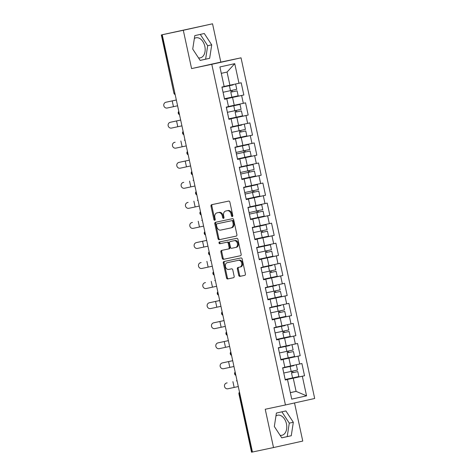 <?xml version="1.0" encoding="UTF-8"?>
<svg xmlns="http://www.w3.org/2000/svg" width="476" height="476" viewBox="0 0 476 476"><rect width="100%" height="100%" fill="white"/><g stroke="black" fill="none" stroke-linecap="round" stroke-linejoin="round"><path stroke-width="0.71" d="M232.312 216.586A0.904 0.678 -102.5 0 0 232.318 216.58A0.904 0.678 -102.5 0 0 232.782 215.563L229.884 202.151A1.291 0.964 -102.5 0 0 228.664 201.092L211.665 204.692A1.291 0.964 -102.5 0 0 211.659 204.698A1.291 0.964 -102.5 0 0 210.993 206.156L213.891 219.561A0.904 0.678 -102.5 0 0 214.747 220.305L214.747 220.305A0.904 0.678 -102.5 0 0 215.217 219.281L214.843 217.55A4.129 3.088 -102.5 0 1 216.967 212.873A4.129 3.088 -102.5 0 1 216.991 212.867L218.407 212.57A4.129 3.088 -102.5 0 1 222.304 215.967L222.679 217.699A0.904 0.678 -102.5 0 0 224 217.419L223.625 215.688A4.129 3.088 -102.5 0 1 225.755 211.011A4.129 3.088 -102.5 0 1 225.773 211.011L227.189 210.707A4.129 3.088 -102.5 0 1 231.086 214.105L231.461 215.842A0.904 0.678 -102.5 0 0 232.312 216.586M280.096 435.302A10.258 6.813 78 0 0 281.917 435.284A10.258 6.813 78 0 0 286.439 423.777A10.258 6.813 78 0 0 277.663 415.215A10.258 6.813 78 0 0 275.949 415.964M194.345 38.538A10.258 6.813 -102 0 1 196.058 37.788A10.258 6.813 -102 0 1 204.835 46.351A10.258 6.813 -102 0 1 200.313 57.858A10.258 6.813 -102 0 1 198.492 57.876M238.732 275.301A1.291 0.964 -102.5 0 0 239.952 276.36L244.724 275.348A1.291 0.964 -102.5 0 0 244.729 275.348A1.291 0.964 -102.5 0 0 245.396 273.884L242.171 258.998A1.291 0.964 -102.5 0 0 240.957 257.938L223.958 261.538A1.291 0.964 -102.5 0 0 223.952 261.538A1.291 0.964 -102.5 0 0 223.286 263.002L226.505 277.889A1.291 0.964 -102.5 0 0 227.724 278.954L233.484 277.728A1.291 0.964 -102.5 0 0 233.49 277.728A1.291 0.964 -102.5 0 0 234.156 276.27L232.776 269.898A1.291 0.964 -102.5 0 0 231.562 268.833L228.7 269.44A3.451 2.582 -102.5 0 1 225.451 266.614A3.451 2.582 -102.5 0 1 227.225 262.692L238.434 260.318A3.451 2.582 -102.5 0 1 241.689 263.145A3.451 2.582 -102.5 0 1 239.91 267.066L238.03 267.464A1.291 0.964 -102.5 0 0 238.024 267.464A1.291 0.964 -102.5 0 0 237.357 268.928L238.732 275.301L239.589 275.11A1.291 0.964 -102.5 0 0 240.802 276.169L244.825 275.318M239.892 267.072A3.451 2.582 -102.5 0 0 239.91 267.066L240.767 266.875A3.451 2.582 -102.5 0 0 242.54 262.96A3.451 2.582 -102.5 0 0 239.285 260.128L238.434 260.318M228.093 262.502A3.451 2.582 -102.5 0 0 228.075 262.502L227.225 262.692A3.451 2.582 -102.5 0 0 227.225 262.692L239.285 260.128M191.584 68.592L220.822 62.106L212.54 23.8L183.302 30.28L191.584 68.592L211.79 64.308L285.439 404.969L265.233 409.253L273.516 447.559L252.447 452.022L162.227 34.748L163.506 34.462L161.965 34.79L174.817 92.969M183.302 30.28L162.227 34.748M236.239 236.108A1.291 0.964 -102.5 0 0 236.245 236.108A1.291 0.964 -102.5 0 0 236.911 234.644L233.692 219.757A1.291 0.964 -102.5 0 0 232.472 218.692L215.473 222.298A1.291 0.964 -102.5 0 0 215.467 222.298A1.291 0.964 -102.5 0 0 214.801 223.756L218.02 238.649A1.291 0.964 -102.5 0 0 219.24 239.708L236.239 236.108M240.582 255.695L224.333 259.14A1.291 0.964 -102.5 0 1 223.113 258.081L222.262 258.272L220.882 251.899A1.291 0.964 -102.5 0 1 221.548 250.435A1.291 0.964 -102.5 0 0 221.548 250.435L228.45 248.972A1.291 0.964 -102.5 0 0 229.123 247.514L228.206 243.284A1.291 0.964 -102.5 0 0 226.992 242.225L219.811 243.742A0.904 0.678 -102.5 0 1 219.424 241.981A0.904 0.678 -102.5 0 0 219.424 241.981L236.715 238.315A1.291 0.964 -102.5 0 1 237.935 239.374L241.154 254.267A1.291 0.964 -102.5 0 1 240.487 255.725L240.481 255.731A1.291 0.964 -102.5 0 0 240.487 255.725M240.481 255.731L223.482 259.331A1.291 0.964 -102.5 0 1 222.262 258.272M229.307 248.781L228.456 248.972A1.291 0.964 -102.5 0 0 228.456 248.972L229.301 248.787A1.291 0.964 -102.5 0 0 229.307 248.781A1.291 0.964 -102.5 0 0 229.973 247.324L229.063 243.093A1.291 0.964 -102.5 0 0 227.843 242.034L219.811 243.742M211.79 64.308L241.029 57.828L314.684 398.489L285.439 404.969M285.231 379.836L304.539 375.748L301.897 363.533L284.826 367.216M304.539 375.748L302.325 376.236L306.562 395.842L291.728 399.132L287.486 379.527L285.273 380.015L282.631 367.805L284.85 367.311L283.155 359.469L280.935 359.963L278.293 347.748L280.513 347.26L278.817 339.418L276.604 339.912L273.962 327.696L276.175 327.208L274.479 319.366L272.266 319.854L269.624 307.645L271.844 307.151L270.148 299.309L267.928 299.803L265.287 287.587L267.506 287.099L265.81 279.257L263.591 279.745L260.955 267.536L263.168 267.042L261.473 259.2L259.259 259.694L256.618 247.478L258.831 246.99L257.141 239.148L254.922 239.642L252.28 227.427L254.499 226.933L252.804 219.097L250.584 219.585L247.948 207.375L250.162 206.881L248.466 199.039L246.253 199.533L243.611 187.318L245.824 186.83L244.129 178.988L241.915 179.476L239.273 167.266L241.493 166.773L239.797 158.93L237.578 159.424L234.936 147.209L237.155 146.721L235.459 138.879L233.24 139.367L230.604 127.157L232.818 126.664L231.122 118.821L228.908 119.315L226.267 107.106L228.486 106.612L226.79 98.77L224.571 99.264L221.929 87.049L224.148 86.561L219.906 66.955L234.745 63.665L238.982 83.27L224.125 86.459M224.529 99.079L243.837 94.992L241.195 82.776L238.982 83.27M243.837 94.992L241.624 95.48L243.319 103.322L228.462 106.511M228.867 119.137L248.174 115.043L245.533 102.834L243.319 103.322M248.174 115.043L245.955 115.537L247.651 123.379L232.8 126.568M233.204 139.188L252.512 135.101L249.87 122.885L247.651 123.379M252.512 135.101L250.293 135.589L251.988 143.431L237.131 146.62M237.542 159.246L256.844 155.152L254.208 142.943L251.988 143.431M256.844 155.152L254.63 155.646L256.326 163.488L241.469 166.677M241.873 179.297L261.181 175.204L258.539 162.994L256.326 163.488M261.181 175.204L258.962 175.698L260.658 183.54L245.806 186.729M246.211 199.349L265.519 195.261L262.877 183.046L260.658 183.54M265.519 195.261L263.299 195.749L264.995 203.591L250.138 206.78M250.549 219.406L269.85 215.313L267.214 203.103L264.995 203.591M269.85 215.313L267.637 215.806L269.333 223.649L254.476 226.838M254.88 239.458L274.188 235.37L271.546 223.155L269.333 223.649M274.188 235.37L271.974 235.858L273.67 243.7L258.813 246.889M259.218 259.515L278.525 255.422L275.884 243.212L273.67 243.7M278.525 255.422L276.306 255.915L278.002 263.758L263.151 266.947M263.555 279.567L282.863 275.479L280.221 263.264L278.002 263.758M282.863 275.479L280.644 275.967L282.339 283.809L267.482 286.998M267.893 299.618L287.195 295.531L284.559 283.315L282.339 283.809M287.195 295.531L284.981 296.024L286.677 303.861L271.82 307.05M272.224 319.676L291.532 315.582L288.89 303.373L286.677 303.861M291.532 315.582L289.313 316.076L291.009 323.918L276.157 327.107M276.562 339.727L295.87 335.639L293.228 323.424L291.009 323.918M295.87 335.639L293.65 336.127L295.346 343.969L280.489 347.159M280.899 359.785L300.201 355.691L297.565 343.482L295.346 343.969M300.201 355.691L297.988 356.185L299.684 364.027M280.923 359.904L283.155 359.469M290.61 365.99L288.914 358.148L280.911 359.844M297.988 356.185L288.914 358.148M276.586 339.846L278.817 339.418M286.272 345.933L284.577 338.091L276.574 339.787M293.65 336.127L284.577 338.091M272.254 319.795L274.479 319.366M281.935 325.882L280.239 318.039L272.236 319.735M289.313 316.076L280.239 318.039M267.917 299.743L270.148 299.309M277.603 305.83L275.907 297.988L267.905 299.684M284.981 296.024L275.907 297.988M263.579 279.686L265.81 279.257M273.266 285.773L271.57 277.93L263.567 279.626M280.644 275.967L271.57 277.93M259.247 259.634L261.473 259.2M268.928 265.721L267.232 257.879L259.23 259.575M276.306 255.915L267.232 257.879M254.91 239.577L257.141 239.148M264.596 245.664L262.901 237.821L254.898 239.517M271.974 235.858L262.901 237.821M250.572 219.525L252.804 219.097M260.259 225.612L258.563 217.77L250.56 219.466M267.637 215.806L258.563 217.77M246.235 199.474L248.466 199.039M255.921 205.561L254.226 197.719L246.223 199.414M263.299 195.749L254.226 197.719M241.903 179.416L244.129 178.988M251.584 185.503L249.894 177.661L241.891 179.357M258.962 175.698L249.894 177.661M237.566 159.365L239.797 158.93M247.252 165.452L245.556 157.61L237.554 159.305M254.63 155.646L245.556 157.61M233.228 139.307L235.459 138.879M242.915 145.394L241.219 137.552L233.216 139.248M250.293 135.589L241.219 137.552M228.896 119.256L231.122 118.821M238.577 125.343L236.881 117.501L228.879 119.196M245.955 115.537L236.881 117.501M224.559 99.198L226.79 98.77M234.246 105.285L232.55 97.449L224.547 99.145M241.624 95.48L232.55 97.449M212.54 23.8L161.965 34.79M229.908 85.234L227.058 72.06L221.286 73.334M234.745 63.665L227.058 72.06M273.516 447.559L302.76 441.073L294.519 402.958M252.441 452.01L251.536 452.2L238.946 393.967L239.595 393.83L252.185 452.069M220.822 62.106L241.029 57.828M290.33 392.658L296.096 391.379L293.252 378.2L285.249 379.896M290.318 392.605L296.096 391.379L306.562 395.842M285.261 379.955L287.486 379.527M302.325 376.236L293.252 378.2M211.725 44.863L204.293 33.51L194.797 35.617L192.726 49.07L200.158 60.422L209.66 58.316L211.725 44.863L207.685 45.72L200.277 34.397M276.401 413.037L274.331 426.496L281.762 437.849L291.264 435.742L293.329 422.283L285.897 410.937L276.401 413.037M232.699 216.277A0.904 0.678 -102.5 0 1 232.312 215.652L231.937 213.914A4.129 3.088 -102.5 0 0 228.04 210.517L227.189 210.707M226.582 210.826A4.129 3.088 -102.5 0 1 226.606 210.826A4.129 3.088 -102.5 0 1 226.624 210.82L228.04 210.517M217.8 212.689A4.129 3.088 -102.5 0 1 217.824 212.683A4.129 3.088 -102.5 0 0 217.824 212.683L219.257 212.379A4.129 3.088 -102.5 0 1 223.155 215.777L223.53 217.514A0.904 0.678 -102.5 0 0 223.916 218.139M212.415 204.537A1.291 0.964 -102.5 0 0 211.85 205.965L214.747 219.376A0.904 0.678 -102.5 0 0 215.128 220.001M216.223 222.137A1.291 0.964 -102.5 0 0 215.652 223.571L218.871 238.458A1.291 0.964 -102.5 0 0 220.09 239.523L236.34 236.078M232.669 221.423A0.904 0.678 -102.5 0 0 231.818 220.68L216.895 223.845A0.904 0.678 -102.5 0 0 216.425 224.868L216.818 226.695A4.129 3.088 -102.5 0 0 220.715 230.092L230.914 227.933A4.129 3.088 -102.5 0 0 230.937 227.927A4.129 3.088 -102.5 0 0 233.061 223.256L232.669 221.423L233.52 221.233A0.904 0.678 -102.5 0 0 232.669 220.489L231.818 220.68M216.895 223.845L217.746 223.655A0.904 0.678 -102.5 0 0 217.74 223.655L232.669 220.489M231.788 227.736L231.764 227.742A4.129 3.088 -102.5 0 0 231.788 227.736A4.129 3.088 -102.5 0 0 233.918 223.065L233.061 223.256M233.52 221.233L233.918 223.065M223.113 258.081L221.739 251.709L220.882 251.899M222.304 250.275A1.291 0.964 -102.5 0 0 221.739 251.709M220.198 241.814A0.904 0.678 -102.5 0 0 220.668 243.557M235.602 247.46A3.451 2.582 -102.5 0 0 235.62 247.455A3.451 2.582 -102.5 0 0 237.399 243.534A3.451 2.582 -102.5 0 0 234.144 240.707L230.2 241.54A1.291 0.964 -102.5 0 0 230.194 241.546A1.291 0.964 -102.5 0 0 229.533 243.004L230.444 247.234A1.291 0.964 -102.5 0 0 231.663 248.293L235.602 247.46M235.638 247.449L236.459 247.27A3.451 2.582 -102.5 0 0 236.477 247.264A3.451 2.582 -102.5 0 0 238.25 243.349A3.451 2.582 -102.5 0 0 234.995 240.517L234.144 240.707M231.056 241.356L231.05 241.356A1.291 0.964 -102.5 0 0 231.038 241.356A1.291 0.964 -102.5 0 1 231.056 241.356L234.995 240.517M238.779 267.304A1.291 0.964 -102.5 0 0 238.208 268.738L239.589 275.11M239.928 267.06L240.749 266.881A3.451 2.582 -102.5 0 0 240.767 266.875M224.708 261.378A1.291 0.964 -102.5 0 0 224.136 262.811L227.355 277.698A1.291 0.964 -102.5 0 0 228.575 278.763L233.585 277.698M200.14 60.392L205.62 59.173L207.685 45.72M205.62 59.173L209.66 58.316M281.738 437.813L287.218 436.599L289.289 423.14L281.881 411.823M289.289 423.14L293.329 422.283M287.218 436.599L291.264 435.742M176.322 99.93L175.953 100.014A2.957 1.178 -102.3 0 0 175.947 100.014A2.957 1.178 -102.3 0 0 175.715 100.133M224.505 98.752L238.161 95.801L237.09 90.851L232.871 91.737A0.791 0.589 77.5 0 1 232.347 90.279M231.253 90.517A0.791 0.589 -102.5 0 0 231.764 91.981L237.09 90.851M233.151 84.901L221.977 87.263L233.151 84.901M235.685 84.359L236.756 89.309L223.101 92.261M166.362 102.138A2.957 2.832 76.9 0 1 166.404 102.132A2.957 2.832 76.9 0 1 166.451 102.12L165.969 102.233A2.957 2.832 -103.1 0 0 163.827 105.743A2.957 2.832 -103.1 0 0 167.219 108.016L177.59 105.797M165.969 102.233L176.34 100.014M176.334 100.002L166.451 102.12M224.482 98.835L223.452 93.873M223.077 92.344L222.006 87.388M180.66 119.988L180.285 120.065A2.957 1.178 -102.3 0 0 180.279 120.071A2.957 1.178 -102.3 0 0 180.053 120.184M228.837 118.804L242.498 115.852L241.427 110.902L237.209 111.789A0.791 0.589 77.5 0 1 236.685 110.337M235.59 110.569A0.791 0.589 -102.5 0 0 236.096 112.033L241.427 110.902M226.32 107.362L240.023 104.411L226.326 107.374M240.023 104.411L241.094 109.361L227.439 112.312M184.991 140.039L184.623 140.123A2.957 1.178 -102.3 0 0 184.617 140.123A2.957 1.178 -102.3 0 0 184.39 140.241M233.175 138.861L246.83 135.91L245.759 130.959L241.54 131.846A0.791 0.589 77.5 0 1 241.023 130.388M239.928 130.626A0.791 0.589 -102.5 0 0 240.434 132.09L245.759 130.959M241.82 125.004L230.658 127.425L241.826 125.021M244.361 124.468L245.426 129.418L231.77 132.37M237.512 158.913L251.167 155.961L250.096 151.011L245.878 151.898A0.791 0.589 77.5 0 1 245.354 150.446M244.259 150.678A0.791 0.589 -102.5 0 0 244.771 152.141L236.399 153.962M234.983 147.417L248.692 144.52L234.983 147.429M248.692 144.52L249.763 149.47L236.108 152.421M250.096 151.011L236.399 153.974M193.667 180.154L193.298 180.231A2.957 1.178 -102.3 0 0 193.292 180.231A2.957 1.178 -102.3 0 0 193.06 180.35M241.85 178.964L255.505 176.013L254.434 171.068L250.215 171.949A0.791 0.589 77.5 0 1 249.692 170.497M248.597 170.735A0.791 0.589 -102.5 0 0 249.103 172.199L240.731 174.02M239.321 167.469L253.03 164.577L239.321 167.481M253.03 164.577L254.101 169.521L240.445 172.473M254.434 171.068L240.737 174.026M198.004 200.206L197.629 200.283A2.957 1.178 -102.3 0 0 197.623 200.283A2.957 1.178 -102.3 0 0 197.397 200.402M246.181 199.022L259.837 196.07L258.771 191.12L254.547 192.006A0.791 0.589 77.5 0 1 254.029 190.549M252.935 190.787A0.791 0.589 -102.5 0 0 253.44 192.25L245.069 194.071M243.664 187.58L255.695 184.991L243.658 187.532M243.652 187.526L257.367 184.629L243.67 187.586M257.367 184.629L258.432 189.579L244.777 192.53M258.771 191.12L245.075 194.083M170.694 122.195A2.957 2.832 76.9 0 1 170.783 122.171L170.307 122.284A2.957 2.832 -103.1 0 0 168.165 125.795A2.957 2.832 -103.1 0 0 171.556 128.068L181.927 125.848M170.307 122.284L180.672 120.065M180.672 120.053L170.783 122.171M228.813 118.887L227.784 113.931M227.409 112.395L226.38 107.439M175.031 142.247A2.957 2.832 76.9 0 1 175.073 142.235A2.957 2.832 76.9 0 1 175.12 142.229L174.638 142.336A2.957 2.832 -103.1 0 0 172.502 145.852A2.957 2.832 -103.1 0 0 175.894 148.125L186.259 145.906M174.638 142.336L175.12 142.229M233.151 138.944L232.121 133.982M231.747 132.453L230.717 127.491M179.369 162.304A2.957 2.832 76.9 0 1 179.458 162.28L178.976 162.393A2.957 2.832 -103.1 0 0 176.834 165.904A2.957 2.832 -103.1 0 0 180.225 168.177L190.596 165.957M178.976 162.393L189.347 160.174M189.341 160.162L179.458 162.28M237.488 158.996L236.459 154.034M236.084 152.504L235.055 147.542M183.7 182.356A2.957 2.832 76.9 0 1 183.79 182.338L183.314 182.445A2.957 2.832 -103.1 0 0 181.172 185.955A2.957 2.832 -103.1 0 0 184.563 188.234L194.934 186.015M183.314 182.445L183.79 182.338M241.82 179.053L240.791 174.091M240.416 172.562L239.386 167.6M188.038 202.407A2.957 2.832 76.9 0 1 188.085 202.401A2.957 2.832 76.9 0 1 188.127 202.389L187.651 202.502A2.957 2.832 -103.1 0 0 185.509 206.013A2.957 2.832 -103.1 0 0 188.901 208.286L199.265 206.066M187.651 202.502L188.127 202.389M246.157 199.105L245.128 194.143M244.753 192.613L243.724 187.651M202.336 220.257L201.967 220.334A2.957 1.178 -102.3 0 0 201.961 220.34A2.957 1.178 -102.3 0 0 201.735 220.453M250.519 219.073L264.174 216.122L263.103 211.171L258.885 212.058A0.791 0.589 77.5 0 1 258.367 210.606M257.266 210.838A0.791 0.589 -102.5 0 0 257.778 212.302L249.406 214.123M248.002 207.631L260.027 205.043L247.99 207.59M247.99 207.578L261.699 204.68L248.002 207.643M261.699 204.68L262.77 209.63L249.115 212.582M263.103 211.171L249.406 214.135M192.375 222.465A2.957 2.832 76.9 0 1 192.465 222.441L191.983 222.554A2.957 2.832 -103.1 0 0 189.847 226.064A2.957 2.832 -103.1 0 0 193.238 228.337L203.603 226.118M191.983 222.554L192.465 222.441M250.495 219.156L249.466 214.2M249.091 212.665L248.061 207.709M254.856 239.13L268.512 236.179L267.441 231.229L263.222 232.115A0.791 0.589 77.5 0 1 262.698 230.658M261.604 230.896A0.791 0.589 -102.5 0 0 262.115 232.359L267.441 231.229M252.34 227.689L266.036 224.737L252.34 227.695M266.036 224.737L267.107 229.688L253.452 232.639M196.713 242.516A2.957 2.832 76.9 0 1 196.755 242.51A2.957 2.832 76.9 0 1 196.796 242.498L196.32 242.611A2.957 2.832 -103.1 0 0 194.178 246.122A2.957 2.832 -103.1 0 0 197.57 248.395L207.941 246.175M196.32 242.611L206.691 240.392M206.685 240.38L196.796 242.498M254.833 239.214L253.797 234.251M253.428 232.722L252.399 227.76M211.005 260.366L210.636 260.443A2.957 1.178 -102.3 0 0 210.63 260.443A2.957 1.178 -102.3 0 0 210.404 260.562M259.188 259.182L272.849 256.231L271.778 251.28L267.56 252.167A0.791 0.589 77.5 0 1 267.036 250.715M265.941 250.947A0.791 0.589 -102.5 0 0 266.447 252.411L271.778 251.28M256.671 247.74L270.374 244.789L256.677 247.752M270.374 244.789L271.445 249.739L257.784 252.691M201.045 262.573A2.957 2.832 76.9 0 1 201.134 262.55L200.658 262.663A2.957 2.832 -103.1 0 0 198.516 266.173A2.957 2.832 -103.1 0 0 201.907 268.446L212.278 266.227M200.658 262.663L201.134 262.55M259.164 259.265L258.135 254.303M257.76 252.774L256.731 247.812M215.342 280.418L214.974 280.501A2.957 1.178 -102.3 0 0 214.968 280.501A2.957 1.178 -102.3 0 0 214.741 280.62M263.525 279.233L277.181 276.288L276.11 271.338L271.891 272.218A0.791 0.589 77.5 0 1 271.374 270.767M270.279 271.005A0.791 0.589 -102.5 0 0 270.784 272.468L276.11 271.338M272.171 265.382L261.009 267.804L272.177 265.4M274.706 264.846L275.777 269.791L262.121 272.742M205.382 282.625A2.957 2.832 76.9 0 1 205.424 282.613A2.957 2.832 76.9 0 1 205.471 282.607L204.989 282.714A2.957 2.832 -103.1 0 0 202.853 286.225A2.957 2.832 -103.1 0 0 206.245 288.504L216.61 286.284M204.989 282.714L205.471 282.607M263.502 279.323L262.472 274.36M262.097 272.831L261.068 267.869M219.68 300.469L219.311 300.552A2.957 1.178 -102.3 0 0 219.305 300.552A2.957 1.178 -102.3 0 0 219.073 300.671M267.863 299.291L281.518 296.34L280.447 291.389L276.229 292.276A0.791 0.589 77.5 0 1 275.705 290.818M274.61 291.056A0.791 0.589 -102.5 0 0 275.122 292.52L280.447 291.389M276.508 285.439L265.334 287.807L276.508 285.439M279.043 284.898L280.114 289.848L266.459 292.8M209.72 302.682A2.957 2.832 76.9 0 1 209.809 302.659L209.327 302.772A2.957 2.832 -103.1 0 0 207.185 306.282A2.957 2.832 -103.1 0 0 210.576 308.555L220.947 306.336M209.327 302.772L219.698 300.552M219.692 300.54L209.809 302.659M267.839 299.374L266.81 294.412M266.435 292.883L265.406 287.92M272.201 319.342L285.856 316.391L284.785 311.447L280.566 312.327A0.791 0.589 77.5 0 1 280.043 310.876M278.948 311.114A0.791 0.589 -102.5 0 0 279.454 312.577L284.785 311.447M280.84 305.491L269.672 307.859L280.84 305.491M283.381 304.949L284.452 309.9L270.796 312.851M214.051 322.734A2.957 2.832 76.9 0 1 214.14 322.71L213.665 322.823A2.957 2.832 -103.1 0 0 211.522 326.334A2.957 2.832 -103.1 0 0 214.914 328.607L225.285 326.387M213.665 322.823L224.029 320.604M224.029 320.592L214.14 322.71M272.171 319.426L271.142 314.469M270.767 312.934L269.696 307.984M228.349 340.578L227.98 340.661A2.957 1.178 -102.3 0 0 227.974 340.661A2.957 1.178 -102.3 0 0 227.748 340.78M276.532 339.4L290.187 336.449L289.116 331.498L284.898 332.385A0.791 0.589 77.5 0 1 284.38 330.927M283.285 331.165A0.791 0.589 -102.5 0 0 283.791 332.629L289.116 331.498M285.178 325.548L274.009 327.91L285.178 325.548M287.718 325.007L288.783 329.957L275.128 332.908M218.389 342.785A2.957 2.832 76.9 0 1 218.436 342.779A2.957 2.832 76.9 0 1 218.478 342.768L218.002 342.881A2.957 2.832 -103.1 0 0 215.86 346.391A2.957 2.832 -103.1 0 0 219.252 348.664L229.616 346.445M218.002 342.881L228.367 340.661M228.367 340.649L218.478 342.768M276.508 339.483L275.479 334.521M275.104 332.992L274.033 328.035M232.687 360.635L232.318 360.713A2.957 1.178 -102.3 0 0 232.312 360.713A2.957 1.178 -102.3 0 0 232.086 360.832M280.87 359.451L294.525 356.5L293.454 351.55L289.235 352.436A0.791 0.589 77.5 0 1 288.718 350.985M287.617 351.217A0.791 0.589 -102.5 0 0 288.129 352.68L293.454 351.55M289.515 345.6L278.341 347.968L289.515 345.6M292.05 345.058L293.121 350.009L279.466 352.96M222.726 362.843A2.957 2.832 76.9 0 1 222.816 362.819L222.334 362.932A2.957 2.832 -103.1 0 0 220.192 366.443A2.957 2.832 -103.1 0 0 223.583 368.716L233.954 366.496M222.334 362.932L232.704 360.713M232.704 360.701L222.816 362.819M280.846 359.535L279.817 354.578M279.442 353.043L278.412 348.081M237.024 380.687L236.655 380.77A2.957 1.178 -102.3 0 0 236.649 380.77A2.957 1.178 -102.3 0 0 236.417 380.889M285.207 379.509L298.863 376.558L297.792 371.607L293.573 372.488A0.791 0.589 77.5 0 1 293.049 371.036M291.955 371.274A0.791 0.589 -102.5 0 0 292.466 372.738L297.792 371.607M293.853 365.651L282.679 368.019L293.853 365.651M296.387 365.116L297.458 370.066L283.803 373.011M227.058 382.894A2.957 2.832 76.9 0 1 227.147 382.877L226.671 382.984A2.957 2.832 -103.1 0 0 224.529 386.494A2.957 2.832 -103.1 0 0 227.921 388.773L238.292 386.554M226.671 382.984L227.147 382.877M285.178 379.592L284.148 374.63M283.779 373.101L282.75 368.138M161.316 34.926L173.907 93.159L174.555 93.022A1.975 1.309 78 0 0 175.067 94.129M239.85 393.777L239.595 393.83A1.975 1.309 -102 0 1 239.601 392.617M179.404 114.18A1.975 1.309 78 0 1 178.893 113.08A1.975 1.309 -102 0 1 178.899 111.86M183.736 134.238A1.975 1.309 78 0 1 183.23 133.131A1.975 1.309 -102 0 1 183.236 131.911M188.074 154.289A1.975 1.309 78 0 1 187.568 153.183A1.975 1.309 -102 0 1 187.574 151.969M192.411 174.341A1.975 1.309 78 0 1 191.899 173.24A1.975 1.309 -102 0 1 191.905 172.02M196.743 194.398A1.975 1.309 78 0 1 196.237 193.292A1.975 1.309 -102 0 1 196.243 192.078M201.08 214.45A1.975 1.309 78 0 1 200.575 213.349A1.975 1.309 -102 0 1 200.58 212.129M205.418 234.507A1.975 1.309 78 0 1 204.906 233.401A1.975 1.309 -102 0 1 204.912 232.181M209.755 254.559A1.975 1.309 78 0 1 209.244 253.458A1.975 1.309 -102 0 1 209.25 252.238M214.087 274.61A1.975 1.309 78 0 1 213.581 273.51A1.975 1.309 -102 0 1 213.587 272.29M218.424 294.668A1.975 1.309 78 0 1 217.919 293.561A1.975 1.309 -102 0 1 217.925 292.347M222.762 314.719A1.975 1.309 78 0 1 222.25 313.619A1.975 1.309 -102 0 1 222.256 312.399M227.094 334.777A1.975 1.309 78 0 1 226.588 333.67A1.975 1.309 -102 0 1 226.594 332.456M231.431 354.828A1.975 1.309 78 0 1 230.925 353.727A1.975 1.309 -102 0 1 230.931 352.508M235.769 374.88A1.975 1.309 78 0 1 235.257 373.779A1.975 1.309 -102 0 1 235.263 372.559M231.937 213.914L231.086 214.105M226.624 210.82L225.773 211.011M223.53 217.514L222.679 217.699M223.155 215.777L222.304 215.967M219.257 212.379L218.407 212.57M214.747 219.376L213.891 219.561M211.85 205.965L210.993 206.156M232.312 215.652L231.461 215.842M220.09 239.523L219.24 239.708M218.871 238.458L218.02 238.649M215.652 223.571L214.801 223.756M224.333 259.14L223.482 259.331M229.973 247.324L229.123 247.514M229.063 243.093L228.206 243.284M227.843 242.034L226.992 242.225M238.208 268.738L237.357 268.928M228.575 278.763L227.724 278.954M227.355 277.698L226.505 277.889M224.136 262.811L223.286 263.002M240.802 276.169L239.952 276.36M232.871 91.737L231.764 91.981M230.485 90.684L229.414 85.734M231.889 97.175L230.818 92.225M172.205 100.894L173.454 106.678M237.209 111.789L236.096 112.033M234.823 110.735L233.752 105.785M236.227 117.227L235.156 112.276M241.54 131.846L240.434 132.09M239.16 130.787L238.089 125.843M240.559 137.284L239.493 132.334M189.329 160.097L188.96 160.174M245.878 151.898L244.771 152.141M243.492 150.844L242.421 145.894M244.896 157.336L243.825 152.385M193.667 180.148L193.298 180.231L193.667 180.148M250.215 171.949L249.103 172.199M247.829 170.896L246.758 165.945M249.234 177.387L248.163 172.443M197.998 200.2L197.629 200.283L197.998 200.2M254.547 192.006L253.44 192.25M252.167 190.953L251.096 186.003M253.571 197.445L252.5 192.494M176.542 120.946L177.792 126.729M180.874 140.997L182.124 146.786M185.212 161.055L186.461 166.838M189.549 181.106L190.799 186.895M193.881 201.164L195.136 206.947M258.885 212.058L257.778 212.302M256.499 211.005L255.434 206.054M257.903 217.496L256.832 212.546M198.218 221.215L199.468 226.998M206.673 240.309L206.304 240.392M263.222 232.115L262.115 232.359M260.836 231.062L259.765 226.112M262.24 237.554L261.169 232.603M202.556 241.272L203.805 247.056M267.56 252.167L266.447 252.411M265.174 251.114L264.103 246.163M266.578 257.605L265.507 252.655M206.893 261.324L208.143 267.107M271.891 272.218L270.784 272.468M269.511 271.165L268.44 266.221M270.909 277.657L269.844 272.712M211.225 281.375L212.475 287.165M276.229 292.276L275.122 292.52M273.843 291.223L272.772 286.272M275.247 297.714L274.176 292.764M215.563 301.433L216.812 307.216M224.017 320.526L223.649 320.604M280.566 312.327L279.454 312.577M278.18 311.274L277.109 306.324M279.585 317.766L278.514 312.815M219.9 321.484L221.15 327.268M284.898 332.385L283.791 332.629M282.518 331.332L281.447 326.381M283.922 337.823L282.851 332.873M224.232 341.542L225.487 347.325M289.235 352.436L288.129 352.68M286.849 351.383L285.784 346.433M288.254 357.875L287.183 352.924M228.569 361.593L229.819 367.377M293.573 372.488L292.466 372.738M291.187 371.435L290.116 366.49M292.591 377.926L291.52 372.982M232.907 381.645L234.156 387.434M173.907 93.159A1.975 1.975 0 0 0 175.168 94.599M178.797 111.378A1.975 1.975 0 0 0 179.506 114.651M183.135 131.435A1.975 1.975 0 0 0 183.837 134.702M187.467 151.487A1.975 1.975 0 0 0 188.175 154.76M191.804 171.544A1.975 1.975 0 0 0 192.512 174.811M196.142 191.596A1.975 1.975 0 0 0 196.844 194.868M200.473 211.647A1.975 1.975 0 0 0 201.181 214.92M204.811 231.705A1.975 1.975 0 0 0 205.519 234.971M209.148 251.756A1.975 1.975 0 0 0 209.856 255.029M213.48 271.814A1.975 1.975 0 0 0 214.188 275.08M217.818 291.865A1.975 1.975 0 0 0 218.526 295.138M222.155 311.917A1.975 1.975 0 0 0 222.863 315.189M226.493 331.974A1.975 1.975 0 0 0 227.195 335.241M230.824 352.026A1.975 1.975 0 0 0 231.532 355.298M235.162 372.083A1.975 1.975 0 0 0 235.87 375.35M239.499 392.135A1.975 1.975 0 0 0 238.946 393.967M226.606 210.826L225.755 211.011M217.74 223.655L216.889 223.845M236.477 247.264L235.62 247.455M166.404 102.132L165.928 102.239M170.741 122.183L170.259 122.296M175.073 142.235L174.597 142.348M179.41 162.292L178.934 162.405M183.748 182.344L183.266 182.457M188.085 202.401L187.603 202.508M192.417 222.453L191.941 222.566M196.755 242.51L196.279 242.617M201.092 262.562L200.61 262.675M205.424 282.613L204.948 282.726M209.761 302.671L209.285 302.778M214.099 322.722L213.617 322.835M218.436 342.779L217.954 342.887M222.768 362.831L222.292 362.944M227.106 382.882L226.624 382.996"/></g></svg>
